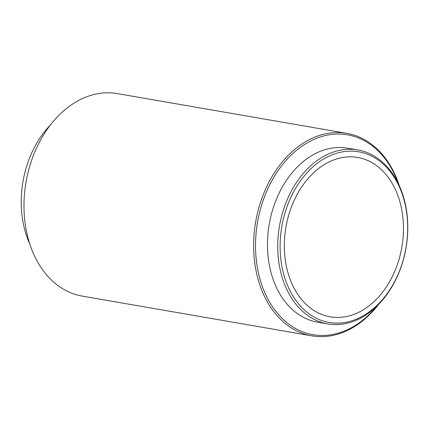 <?xml version="1.0" encoding="UTF-8"?>
<svg xmlns="http://www.w3.org/2000/svg" width="429" height="429" viewBox="0 0 429 429"><rect width="100%" height="100%" fill="white"/><g stroke="black" fill="none" stroke-linecap="round" stroke-linejoin="round"><path stroke-width="0.64" d="M400.321 254.51A80.861 58.816 99.8 0 0 357.695 157.454A80.861 58.816 99.8 0 0 287.473 219.745A80.861 58.816 99.8 0 0 330.099 316.8A80.861 58.816 99.8 0 0 400.321 254.51M50.375 125.043A88.272 64.205 99.8 0 0 24.646 173.536A88.272 64.205 99.8 0 0 29.778 243.988M283.478 218.517A86.588 62.983 99.8 0 0 323.428 321.08A86.588 62.983 99.8 0 0 404.316 255.738A86.588 62.983 99.8 0 0 364.36 153.174A86.588 62.983 99.8 0 0 283.478 218.517M404.354 255.904A88.272 64.205 -80.2 0 1 327.697 323.906A88.272 64.205 -80.2 0 1 281.161 217.959A88.272 64.205 -80.2 0 1 357.818 149.952A88.272 64.205 -80.2 0 1 404.354 255.904M357.818 149.952L347.565 148.177A88.272 64.205 99.8 0 0 270.908 216.184A88.272 64.205 99.8 0 0 317.444 322.131L327.697 323.906M346.852 133.349L117.219 93.586A102.762 74.748 99.8 0 0 27.976 172.748A102.762 74.748 99.8 0 0 82.148 296.09L311.781 335.853A102.762 74.748 -80.2 0 1 257.609 212.516A102.762 74.748 -80.2 0 1 346.852 133.349A102.762 74.748 -80.2 0 1 399.222 185.451M378.625 304.397A102.762 74.748 -80.2 0 1 311.781 335.853M398.214 183.317A101.41 73.767 99.8 0 0 326.453 135.317A101.41 73.767 99.8 0 0 259.465 212.961A101.41 73.767 99.8 0 0 287.371 323.026A101.41 73.767 99.8 0 0 376.957 306.07"/></g></svg>
